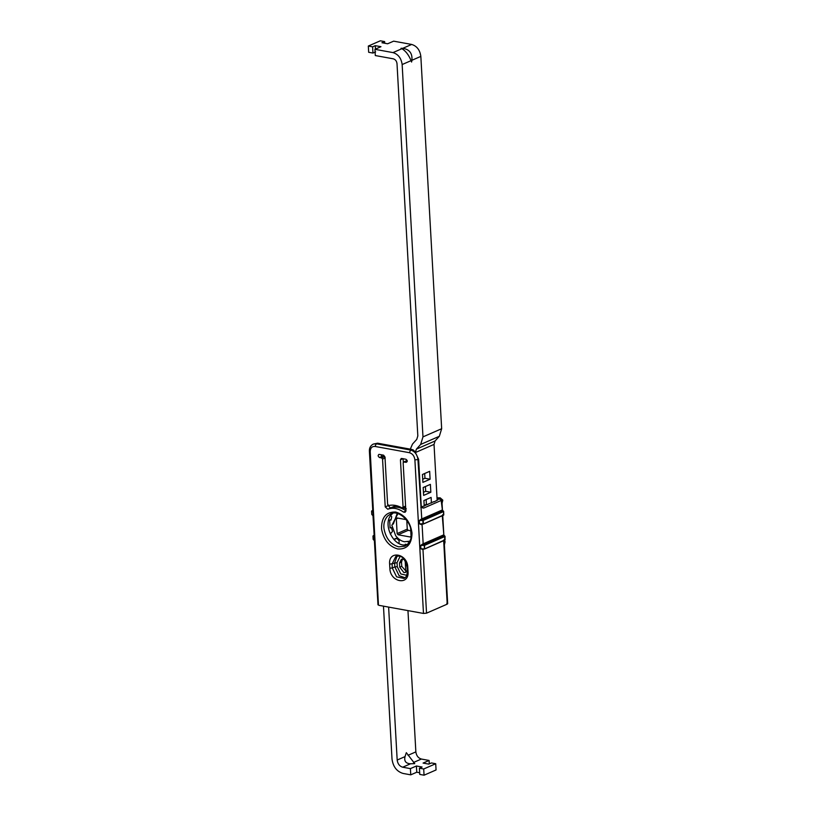 <?xml version="1.0" encoding="UTF-8"?>
<svg xmlns="http://www.w3.org/2000/svg" width="816" height="816" viewBox="0 0 816 816"><rect width="100%" height="100%" fill="white"/><g stroke="black" fill="none" stroke-linecap="round" stroke-linejoin="round"><path stroke-width="1.22" d="M422.719 479.257L424.952 478.278L430.103 479.216L429.665 471.332L422.453 474.484L422.892 482.368L430.103 479.216M424.952 478.278L424.677 473.504M430.389 484.367L423.188 487.509L423.626 495.404L430.828 492.252L430.389 484.367M423.453 492.283L425.677 491.314L430.828 492.252M425.677 491.314L425.411 486.54M424.177 505.318L426.401 504.349L427.819 504.604M426.401 504.349L426.136 499.576M431.429 503.023L431.113 497.403L423.912 500.545L424.228 506.175M411.917 60.282L411.59 62.036L411.091 60.639C408.724 54.927 405.664 50.949 401.921 48.705L401.033 48.287L402.747 48.338C409.428 49.307 412.488 53.285 411.917 60.282L420.842 56.386L441.66 428.716L439.345 436.285L435.091 440.966L434.03 444.404L437.152 500.208M402.747 48.338L411.672 44.441L393.638 41.157L387.631 43.778L381.959 42.748L384.632 41.585L380.338 40.8L368.322 46.043L368.669 52.275L372.963 53.06L372.616 46.828L368.322 46.043M384.724 43.248L384.632 41.585M375.482 49.093L375.289 45.665L372.616 46.828M375.635 51.887L372.963 53.06M410.285 449.157L412.508 444.057L416.772 439.375L417.823 435.938L397.004 63.607C396.647 61.067 395.423 59.476 393.332 58.834L375.299 55.549L374.952 49.317L380.96 46.696L375.289 45.665M374.952 49.317L392.986 52.601C398.208 54.203 401.258 58.191 402.155 64.546L422.974 436.876L420.658 444.445L416.405 449.126L435.091 440.966M434.03 444.404L415.354 452.564L416.405 449.126M411.672 44.441C416.884 46.043 419.944 50.021 420.842 56.386M391.017 527.585L390.079 527.993L389.64 520.108L391.139 519.455M391.139 532.807L390.364 533.144L390.425 534.245M394.026 539.621L396.821 538.397M410.519 763.786C405.817 763.521 403.981 761.134 405.022 756.616L406.327 752.668L414.742 763.623L410.519 763.786L402.676 767.213L410.407 768.621L410.754 774.843L416.762 772.222L419.669 772.752M410.407 768.621L416.415 765.989L422.076 767.03L419.414 768.193L419.761 774.415L424.055 775.2L436.06 769.957L435.713 763.725L431.419 762.94L428.757 764.113L423.086 763.082L429.094 760.451L429.277 763.878M419.414 768.193L423.708 768.978L424.055 775.2M416.415 765.989L416.762 772.222M410.754 774.843L403.022 773.435C396.76 771.508 393.098 766.734 392.017 759.104L383.469 606.155M402.676 767.213C399.544 766.244 397.708 763.858 397.178 760.043L405.022 756.616M388.62 607.094L397.178 760.043M413.518 762.47L421.362 759.043C418.231 758.084 416.395 755.698 415.854 751.883L407.959 610.613M405.185 560.949L405.787 571.679M421.362 759.043L429.094 760.451M423.708 768.978L435.713 763.725M409.673 541.202L404.481 541.742C401.37 541.232 398.453 539.243 395.709 535.796L391.874 525.331L397.933 513.652M410.611 528.37L411.05 536.112L410.244 536.989L398.055 534.776L397.137 533.582L407.276 529.145L408.194 530.339L410.754 530.808M406.786 520.384L407.276 529.145M397.973 518.119L396.311 518.843L397.106 517.966L396.311 518.843L397.137 533.582M406.195 519.619L397.106 517.966M411.05 536.112L410.244 536.989L410.907 536.704M403.094 507.776L406.337 508.868M396.933 507.164L396.811 505.726M389.895 519.996L390.997 520.098L391.741 516.752L390.721 515.559M390.415 533.95L392.557 531.369L391.415 527.677L390.038 527.279M398.942 543.527L399.187 540.794L396.586 538.172L393.751 539.315M408.347 544.782L405.287 544.221L405.011 545.18M389.926 508.266L395.801 505.696L396.821 506.012M405.644 507.277L403.277 508.307M406.847 545.027L403.022 544.986C391.292 543.436 382.796 522.179 391.823 514.243L392.955 513.233M407.306 570.272L405.583 572.393L403.879 572.567L399.748 567.202L399.514 563.05L401.523 562.173L402.512 559.031M404.063 559.388L401.421 559.256L399.514 563.05M406.49 571.751L401.747 566.324L401.523 562.173M444.383 544.823L445.128 541.64L444.159 540.794M442.058 503.309L442.802 500.126L440.171 497.821L437.019 497.821M374.105 540.09L374.401 535.388L374.33 536.999L373.004 536.092L374.401 535.388L374.33 536.999L374.116 535.816M374.513 540.325L373.616 539.753M421.076 519.231L442.129 510.031L442.731 510.724L421.831 519.874L419.322 520.537L421.076 519.231L423.208 520.435L423.392 523.76L421.372 524.627L419.506 523.862L423.218 524.096L443.598 515.192L443.68 511.448L442.445 510.133L441.874 499.933M442.129 510.031L443.639 511.397L443.445 515.212L423.076 524.107L443.771 514.855L443.639 511.397M422.464 544.139L443.527 534.939L444.118 535.633L423.218 544.772L420.709 545.445L422.464 544.139L424.595 545.343L420.709 545.445L420.903 548.77L423.188 549.025L422.77 549.535L420.903 548.77L424.616 549.005L444.995 540.1L445.067 536.357L443.833 535.041L442.69 514.631M443.527 534.939L444.975 536.438L424.595 545.343L424.463 549.015L445.159 539.764L424.463 549.015L424.228 544.864L444.608 535.959L444.842 540.11L444.975 536.438M371.617 511.183L371.8 514.508L373.126 515.416L373.014 510.479L372.943 512.091L371.617 511.183L373.014 510.479L372.943 512.091L372.473 511.03L373.177 510.398M422.158 507.593L424.065 507.94L423.055 508.082M440.171 497.821L437.774 498.872L441.038 499.463L441.415 500.361L424.065 507.94C422.443 508.378 421.474 507.389 421.168 504.961L418.618 459.296L417.945 459.592L421.831 519.874M403.155 462.856L403.961 461.978L403.155 462.856L405.827 510.663L405.134 512.275L403.481 512.091C398.086 508.286 392.853 507.338 387.784 509.225L385.223 506.909L382.551 459.102L381.633 457.909L379.481 457.521C377.767 456.185 377.706 455.144 379.307 454.41L383.602 455.185L384.979 456.98L387.62 504.308L388.814 505.492C393.108 504.574 397.514 505.369 402.002 507.899L403.084 507.124L400.442 459.796L401.635 458.47L405.929 459.255C407.653 460.591 407.714 461.632 406.113 462.366L403.961 461.978L407.296 460.938M378.736 454.471L379.307 454.41M381.633 457.909L384.295 456.746L382.153 456.358L380.786 454.675M384.295 456.746L385.213 457.939L382.551 459.102M387.784 509.225L390.446 508.062L387.845 504.982M390.446 508.062C395.525 506.175 400.758 507.124 406.144 510.918L403.481 512.091M401.074 458.531L401.635 458.47M423.922 549.046L422.974 549.454L426.533 613.173L423.484 613.438L414.895 459.857C414.375 456.022 412.539 453.635 409.397 452.696L375.034 446.444C371.923 446.24 370.321 448.004 370.229 451.727L378.43 604.411M375.034 446.444L376.258 443.782L373.228 444.098L377.594 443.2L376.258 443.782L410.611 450.034C414.814 451.289 417.262 454.471 417.945 459.592L414.895 459.857M409.397 452.696L410.611 450.034L412.978 449.738L414.956 451.636L418.618 459.296M426.533 613.173L447.219 604.136L446.831 603.238M378.818 605.309L423.484 613.438M411.947 449.453L377.594 443.2M441.038 499.463L442.507 510.836M437.131 499.749L437.886 499.882L433.898 501.942M433.877 501.636L420.801 507.348M403.308 462.244L403.114 458.745M405.572 506.032L402.002 507.899M420.658 444.445L439.345 436.285M422.974 436.876L441.66 428.716M402.155 64.546L411.091 60.639M392.986 52.601L401.921 48.705M408.01 755.31L415.854 751.883M393.312 524.076L397.208 513.448M409.581 541.753L407.725 541.783M398.055 534.776L408.194 530.339M398.749 546.853L404.869 546.21C409.663 543.334 411.825 538.835 411.346 532.705C411.121 520.69 397.892 509.459 390.742 513.876L387.549 516.11C384.571 519.608 383.387 523.801 383.989 528.686C385.897 538.54 390.813 544.598 398.749 546.853M395.709 512.04C404.889 514.825 410.326 521.832 412.019 533.062C411.774 544.139 407.021 549.454 397.769 548.984C389.059 546.496 383.653 539.845 381.562 529.023C381.296 517.385 386.019 511.724 395.709 512.04M400.095 556.42L397.045 562.663L389.63 564.223C388.192 549.841 407.643 553.381 407.806 567.528L408.031 571.516C409.469 585.898 390.007 582.349 389.854 568.201L392.292 567.997L396.586 576.83L403.93 578.442C405.95 577.861 407.082 575.433 407.357 571.149L407.133 567.151C403.655 554.054 398.942 556.135 395.862 556.359L392.078 563.999L392.292 567.997L394.832 566.885L394.607 562.887L397.157 556.012M389.854 568.201L389.63 564.223M408.031 571.516L407.725 570.802L408.031 571.516M397.045 562.663L397.27 566.681L400.799 573.944L406.766 575.29M405.073 577.728L399.126 575.719L394.832 566.885L397.27 566.681M399.748 567.202L401.747 566.324M374.085 535.826L374.575 535.306M422.525 524.137L421.372 524.627M422.056 524.025L423.218 544.772M442.262 515.508L443.904 535.735M423.453 548.923L422.77 549.535M373.187 539.417L373.004 536.092M373.381 535.602L374.085 535.296M443.588 511.53L423.208 520.435L419.322 520.537L419.506 523.862L423.392 523.76M422.994 523.831L422.841 519.955L443.221 511.061M371.994 510.704L372.698 510.398M379.481 457.521L382.153 456.358M385.223 506.909L387.886 505.747M400.442 459.796L403.104 458.633M370.229 451.727L369.852 450.83M443.659 540.416L447.219 604.136M389.803 508.266L395.668 505.706M395.413 538.825L396.688 538.264M374.187 535.857L372.994 515.773L371.77 514.457L371.586 511.142L372.698 510.347M374.085 535.255L372.973 536.051L373.157 539.366L374.391 540.682L377.981 604.85M372.8 510.959L369.393 451.268C369.209 448.025 370.484 445.638 373.228 444.098M406.256 460.856L403.583 462.019M444.088 539.529L447.678 603.697M405.613 506.675L402.665 507.96"/></g></svg>
